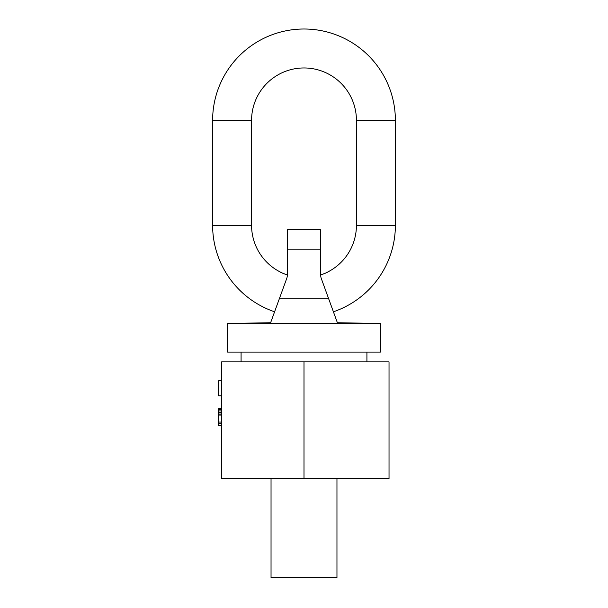 <?xml version="1.0" encoding="UTF-8"?>
<svg xmlns="http://www.w3.org/2000/svg" width="608" height="608" viewBox="0 0 608 608"><rect width="100%" height="100%" fill="white"/><g stroke="black" fill="none" stroke-linecap="round" stroke-linejoin="round"><path stroke-width="0.91" d="M221.608 361.882L221.608 478.724L389.029 478.724L389.029 361.882L221.608 361.882M304 361.882L304 478.724M336.961 478.724L336.961 577.6L271.039 577.6L271.039 478.724M227.597 352.108L380.403 352.108L380.403 323.486L227.597 323.486L227.597 352.108M321.024 277.772L320.477 274.694L321.024 277.772L337.6 323.319L270.4 323.319L286.976 277.772L287.516 275.029A52.432 52.432 0 0 1 251.568 225.256L212.618 225.256A91.382 91.382 0 0 0 274.603 311.782M286.976 277.772L287.523 274.694L287.523 249.797L320.477 249.797L320.484 275.029A52.432 52.432 0 0 0 356.432 225.256L356.432 120.392A52.432 52.432 0 0 0 304 67.959A52.432 52.432 0 0 0 251.568 120.392L251.568 225.256M328.449 298.178L279.551 298.178M287.523 249.797L287.523 229.756L320.477 229.756L320.477 249.797M221.608 395.793L218.606 395.793L218.606 380.813L221.608 380.813M221.608 425.57L218.606 425.57L218.606 408.675L221.608 408.675M221.608 408.994L218.606 408.994M221.608 409.632L218.606 409.632M221.608 410.909L218.606 410.909M221.608 412.186L218.606 412.186M221.608 412.824L218.606 412.824M221.608 414.094L218.606 414.094M221.608 415.051L218.606 415.051M221.608 422.066L218.606 422.066M221.608 423.662L218.606 423.662M333.397 311.782A91.382 91.382 0 0 0 395.382 225.256L395.382 120.392A91.382 91.382 0 0 0 304 29.009A91.382 91.382 0 0 0 212.618 120.392L212.618 225.256M251.568 120.392L212.618 120.392M356.432 120.392L395.382 120.392M356.432 225.256L395.382 225.256M241.08 352.108L241.08 361.882M366.92 361.882L366.92 352.108M337.387 322.734L380.403 323.486M270.613 322.734L227.597 323.486"/></g></svg>
